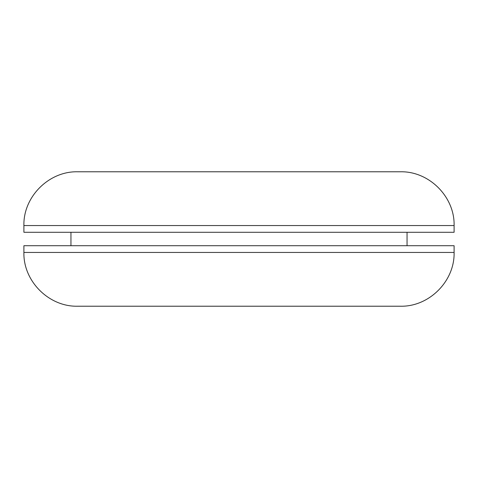 <?xml version="1.0" encoding="UTF-8"?>
<svg xmlns="http://www.w3.org/2000/svg" width="478" height="478" viewBox="0 0 478 478"><rect width="100%" height="100%" fill="white"/><g stroke="black" fill="none" stroke-linecap="round" stroke-linejoin="round"><path stroke-width="0.72" d="M23.9 252.444C23.159 281.178 48.935 306.96 77.675 306.219L400.325 306.219C429.065 306.96 454.841 281.178 454.1 252.444L454.1 245.722L23.9 245.722L23.9 252.444L454.1 252.444M131.45 306.219L239 306.219M239 171.781L400.325 171.781C429.065 171.04 454.841 196.822 454.1 225.556L23.9 225.556C23.159 196.822 48.935 171.04 77.675 171.781L239 171.781M23.9 225.556L23.9 232.278L454.1 232.278L454.1 225.556M70.953 245.722L70.953 232.278M407.047 245.722L407.047 232.278"/></g></svg>
